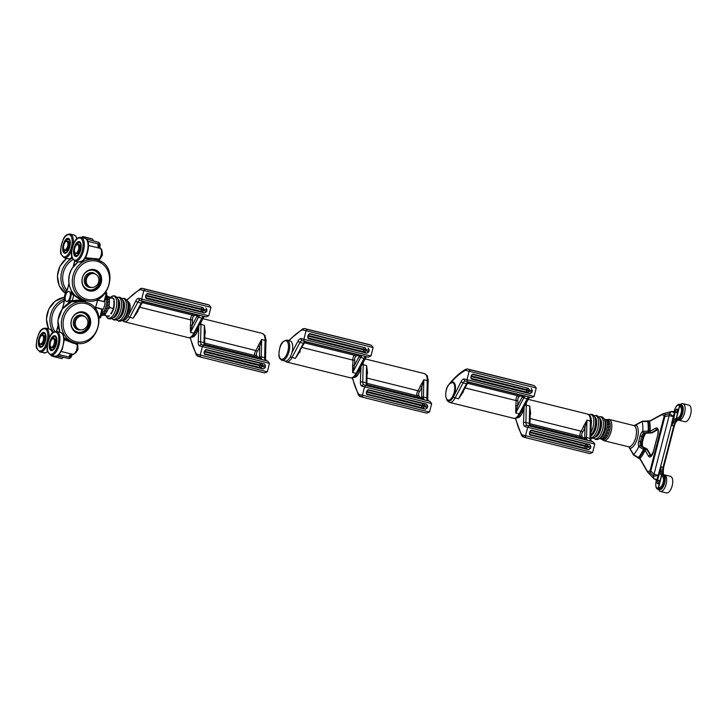 <?xml version="1.0" encoding="UTF-8"?>
<svg xmlns="http://www.w3.org/2000/svg" width="727" height="727" viewBox="0 0 727 727"><rect width="100%" height="100%" fill="white"/><g stroke="black" fill="none" stroke-linecap="round" stroke-linejoin="round"><path stroke-width="1.09" d="M95.71 307.594L102.107 309.384L102.134 311.565M99.117 317.863A1.318 0.591 -76.1 0 0 99.136 317.872A1.318 0.591 -76.1 0 0 100.017 316.763L102.016 308.902L102.489 310.783L100.889 316.963L100.181 316.808A1.318 0.591 103.9 0 1 99.299 317.908L99.299 317.908A1.318 0.591 103.9 0 1 99.29 317.908A1.318 1.318 0 0 0 100.889 316.963L100.753 316.917M71.782 354.122A197.662 176.279 -73.3 0 1 70.137 357.311L69.12 357.057L71.737 353.795M105.006 293.608A15.331 13.668 106.7 0 0 105.933 293.872L106.805 294.072A1.318 1.318 0 0 0 105.915 292.49L105.915 292.49A1.318 1.172 106.7 0 0 105.888 292.481A1.318 0.591 103.9 0 1 106.106 293.917L104.188 301.332L105.288 299.379L105.206 300.26L103.888 301.705L97.691 299.933M99.063 248.125L98.345 244.036L99.363 244.29A197.662 176.279 -73.3 0 1 99.254 248.116M70.592 302.387L70.555 301.105L69.828 300.705L70.31 301.451L71.046 301.087M71.128 301.06L82.642 300.796L86.195 302.323M81.288 299.051A21.019 18.748 -73.3 0 1 72.982 293.908L71.573 293.953L82.142 300.215L69.828 300.705L70.328 302.568M73.064 292.845L72.364 293.535L72.882 294.281L71.573 293.953L72.918 292.563M82.696 300.814C80.415 299.833 76.88 299.851 72.1 300.869L72.127 300.633A8.76 3.962 -76.1 0 0 73.545 295.153L72.882 294.281M73.627 294.926L73.609 294.917C77.298 297.906 79.834 299.433 81.242 299.506L72.709 294.126M87.958 302.95L82.16 300.215L87.022 300.678M85.059 300.196L81.179 299.488M70.873 301.114L72.073 300.86M69.029 291.418A5.18 2.345 103.9 0 1 69.992 297.061A5.18 2.345 103.9 0 1 66.484 301.469A5.18 2.345 103.9 0 1 66.43 301.46A5.18 2.345 103.9 0 1 65.466 295.816A5.18 2.345 103.9 0 1 68.974 291.409A5.18 2.345 103.9 0 1 69.029 291.418M65.721 292.245L66.021 291.7M64.003 299.515L64.003 298.879M88.776 258.076L87.867 257.967M100.017 258.53L98.781 259.457M100.444 248.579A1.318 1.172 106.7 0 0 99.999 248.343A6.134 2.772 103.9 0 1 101.471 253.132A6.134 2.772 103.9 0 1 98.854 259.475L99.363 259.475M95.537 258.612L99.735 259.257C102.598 256.676 103.134 248.589 100.044 248.352L99.126 248.08A1.318 1.172 106.7 0 0 99.081 248.071L88.494 245.49M77.444 344.425L67.084 340.4M66.666 340.218A0.609 0.545 106.7 0 0 66.62 340.209L76.953 344.153L77.535 345.498M71.546 342.617A21.892 19.529 106.7 0 0 72.818 342.79A1.318 1.172 -73.3 0 1 73.018 342.835L77.635 344.78C78.271 350.096 76.617 353.277 72.645 354.331A6.134 2.772 103.9 0 1 72.591 354.313L61.213 351.495L72.645 354.331A6.134 2.772 103.9 0 0 76.171 350.977A6.134 2.772 103.9 0 0 76.953 344.153L76.826 343.98M76.88 344.135L72.818 342.79L72.546 342.117M65.412 339.818L65.73 339.936A0.609 0.545 106.7 0 0 65.703 339.927L66.593 340.2A0.609 0.545 106.7 0 0 66.593 340.2L65.73 339.936A0.609 0.545 106.7 0 1 65.748 339.945M64.149 339.145L65.703 339.927L64.158 339.545M70.719 357.748L70.119 357.42L68.901 358.629L70.719 357.748L72.509 354.294M70.137 357.311L58.869 354.631M71.664 354.031L69.12 357.057M99.972 244.145L99.417 244.299L99.981 244.172M98.345 244.036L99.154 248.089A1.318 1.172 106.7 0 1 99.172 248.098M45.474 340.881A7.661 3.462 -76.1 0 0 43.993 332.439A7.661 3.462 -76.1 0 0 38.831 338.882A7.661 3.462 -76.1 0 0 40.312 347.315A7.661 3.462 -76.1 0 0 45.474 340.881M44.183 332.503A7.661 3.462 -76.1 0 0 39.213 338.973A7.661 3.462 -76.1 0 0 40.503 347.352M41.212 335.883A6.625 2.999 103.9 0 1 44.302 333.584M41.112 346.452A6.625 2.999 103.9 0 1 39.449 342.971M41.503 344.607A4.744 2.145 -76.1 0 0 41.621 344.634A4.744 2.145 -76.1 0 0 44.82 340.645A4.744 2.145 -76.1 0 0 43.902 335.42A4.744 2.145 -76.1 0 0 43.784 335.401M40.676 344.025A4.744 2.145 -76.1 0 0 41.384 344.58A4.744 2.145 -76.1 0 0 44.592 340.59A4.744 2.145 -76.1 0 0 43.675 335.365A4.744 2.145 -76.1 0 0 42.784 335.529M40.485 336.765A6.643 2.999 103.9 0 1 44.129 333.529A6.643 2.999 103.9 0 1 45.41 340.836A6.643 2.999 103.9 0 1 40.93 346.415A6.643 2.999 103.9 0 1 39.222 341.863M64.839 253.25A7.661 3.462 103.9 0 1 63.849 243.854A7.661 3.462 103.9 0 1 68.52 238.392M69.51 247.789A7.661 3.462 103.9 0 1 64.648 253.214A7.661 3.462 103.9 0 1 63.467 243.763A7.661 3.462 103.9 0 1 68.338 238.338A7.661 3.462 103.9 0 1 69.51 247.789M63.794 248.861A6.625 2.999 -76.1 0 0 65.448 252.342M68.638 239.483A6.625 2.999 -76.1 0 0 65.548 241.782M65.839 250.497A4.744 2.145 -76.1 0 0 65.957 250.533A4.744 2.145 -76.1 0 0 68.965 247.171A4.744 2.145 -76.1 0 0 68.238 241.319A4.744 2.145 -76.1 0 0 68.12 241.3M65.012 249.924A4.744 2.145 -76.1 0 0 65.73 250.479A4.744 2.145 -76.1 0 0 68.738 247.116A4.744 2.145 -76.1 0 0 68.011 241.264A4.744 2.145 -76.1 0 0 67.12 241.419M64.821 242.654A6.643 2.999 103.9 0 1 68.465 239.428A6.643 2.999 103.9 0 1 69.492 247.616A6.643 2.999 103.9 0 1 65.266 252.314A6.643 2.999 103.9 0 1 63.558 247.753M75.726 256.522A7.661 3.462 103.9 0 1 74.436 248.143A7.661 3.462 103.9 0 1 79.416 241.673M80.697 250.052A7.661 3.462 103.9 0 1 75.535 256.486A7.661 3.462 103.9 0 1 74.063 248.052A7.661 3.462 103.9 0 1 79.225 241.609A7.661 3.462 103.9 0 1 80.697 250.052M74.681 252.142A6.625 2.999 -76.1 0 0 76.344 255.622M79.534 242.754A6.625 2.999 -76.1 0 0 76.435 245.054M76.735 253.768A4.744 2.145 -76.1 0 0 76.844 253.805A4.744 2.145 -76.1 0 0 80.043 249.815A4.744 2.145 -76.1 0 0 79.134 244.59A4.744 2.145 -76.1 0 0 79.016 244.572M75.899 253.196A4.744 2.145 -76.1 0 0 76.617 253.75A4.744 2.145 -76.1 0 0 79.816 249.761A4.744 2.145 -76.1 0 0 78.907 244.536A4.744 2.145 -76.1 0 0 78.007 244.69M75.717 245.935A6.643 2.999 103.9 0 1 79.361 242.7A6.643 2.999 103.9 0 1 80.633 250.006A6.643 2.999 103.9 0 1 76.162 255.586A6.643 2.999 103.9 0 1 74.454 251.024M88.267 290.636A10.95 9.76 106.7 0 0 99.999 283.966A10.95 9.76 106.7 0 0 96.446 270.608A10.95 9.76 106.7 0 0 94.565 269.681M97.209 270.835A10.95 9.76 -73.3 0 1 100.671 284.393A10.95 9.76 -73.3 0 1 88.649 290.755A10.95 9.76 -73.3 0 1 86.386 289.709A10.95 9.76 -73.3 0 1 82.923 276.151A10.95 9.76 -73.3 0 1 94.946 269.79A10.95 9.76 -73.3 0 1 97.209 270.835M91.675 287.429A7.543 6.725 -73.3 0 1 88.867 287.265A7.543 6.725 -73.3 0 1 85.15 284.175A7.543 6.725 -73.3 0 1 85.786 275.678A7.543 6.725 -73.3 0 1 93.21 272.825A7.543 6.725 -73.3 0 1 95.637 274.233A7.543 6.725 -73.3 0 0 93.21 272.825A7.543 6.725 -73.3 0 0 84.596 278.105A7.543 6.725 -73.3 0 0 88.867 287.265A7.543 6.725 -73.3 0 0 91.675 287.429M98.836 274.579A9.978 8.897 -73.3 0 1 97.991 285.82A9.978 8.897 -73.3 0 1 88.167 289.6A9.978 8.897 -73.3 0 1 83.241 285.511A9.978 8.897 -73.3 0 1 84.087 274.27A9.978 8.897 -73.3 0 1 93.91 270.489A9.978 8.897 -73.3 0 1 98.836 274.579M99.863 277.523A9.978 8.897 -73.3 0 1 88.167 289.6A9.978 8.897 -73.3 0 1 82.514 277.487A9.978 8.897 -73.3 0 1 93.91 270.489A9.978 8.897 -73.3 0 1 99.863 277.523M77.68 244.608L78.816 244.89A4.38 1.981 103.9 0 1 79.934 248.089A4.38 1.981 103.9 0 1 76.708 253.396L75.572 253.114A4.38 1.981 103.9 0 1 74.454 249.924A4.38 1.981 103.9 0 1 77.68 244.608A4.38 1.981 103.9 0 1 78.789 247.798A4.38 1.981 103.9 0 1 75.572 253.114M66.784 241.337L67.92 241.618A4.38 1.981 103.9 0 1 69.038 244.763A4.38 1.981 103.9 0 1 67.402 249.316A4.38 1.981 103.9 0 1 65.812 250.124L64.676 249.834A4.38 1.981 103.9 0 1 63.558 246.698A4.38 1.981 103.9 0 1 65.203 242.146A4.38 1.981 103.9 0 1 66.784 241.337A4.38 1.981 103.9 0 1 67.902 244.481A4.38 1.981 103.9 0 1 66.266 249.034A4.38 1.981 103.9 0 1 64.676 249.834M77.307 333.021A10.95 9.76 106.7 0 0 87.949 328.413A10.95 9.76 106.7 0 0 83.605 312.074M88.703 328.64A10.95 9.76 106.7 0 0 83.987 312.174A10.95 9.76 106.7 0 0 72.954 316.681A10.95 9.76 106.7 0 0 77.68 333.148A10.95 9.76 106.7 0 0 88.703 328.64M73.391 321.57A7.543 6.725 106.7 0 0 77.907 329.658A7.543 6.725 106.7 0 0 80.715 329.813A7.543 6.725 -73.3 0 1 77.907 329.658A7.543 6.725 -73.3 0 1 73.354 324.006A7.543 6.725 -73.3 0 1 82.242 315.209A7.543 6.725 106.7 0 0 73.391 321.57M84.677 316.627A7.543 6.725 106.7 0 0 82.242 315.209A7.543 6.725 -73.3 0 1 84.677 316.627M88.921 323.57A9.978 8.897 106.7 0 0 82.942 312.883A9.978 8.897 106.7 0 0 71.228 321.298A9.978 8.897 106.7 0 0 77.198 331.985A9.978 8.897 106.7 0 0 88.921 323.57M71.182 324.524A9.978 8.897 -73.3 0 1 82.942 312.883A9.978 8.897 -73.3 0 1 88.594 324.996A9.978 8.897 -73.3 0 1 77.198 331.985A9.978 8.897 -73.3 0 1 71.182 324.524M42.448 335.438A4.38 1.981 103.9 0 1 42.493 335.456A4.38 1.981 103.9 0 1 43.302 340.218A4.38 1.981 103.9 0 1 40.339 343.944A4.38 1.981 103.9 0 1 40.294 343.935A4.38 1.981 103.9 0 1 39.485 339.173A4.38 1.981 103.9 0 1 42.448 335.438L43.584 335.72A4.38 1.981 103.9 0 1 43.629 335.738A4.38 1.981 103.9 0 1 44.438 340.5A4.38 1.981 103.9 0 1 41.475 344.225A4.38 1.981 103.9 0 1 41.439 344.216M79.579 329.604L78.816 329.376A7.006 6.252 -73.3 0 1 74.554 322.388A7.006 6.252 -73.3 0 1 80.088 315.827A7.006 6.252 -73.3 0 1 82.851 315.954L83.605 316.181A7.006 6.252 -73.3 0 1 87.876 323.17A7.006 6.252 -73.3 0 1 82.342 329.722A7.006 6.252 -73.3 0 1 79.579 329.604A7.006 6.252 -73.3 0 1 75.308 322.615A7.006 6.252 -73.3 0 1 80.842 316.054A7.006 6.252 -73.3 0 1 83.605 316.181M90.539 287.21L89.775 286.983A7.006 6.252 -73.3 0 1 85.641 282.258A7.006 6.252 -73.3 0 1 87.558 275.433A7.006 6.252 -73.3 0 1 93.81 273.561L94.574 273.788A7.006 6.252 -73.3 0 1 98.708 278.514A7.006 6.252 -73.3 0 1 96.791 285.347A7.006 6.252 -73.3 0 1 90.539 287.21A7.006 6.252 -73.3 0 1 86.404 282.485A7.006 6.252 -73.3 0 1 88.312 275.66A7.006 6.252 -73.3 0 1 94.574 273.788M105.024 314.137L105.315 315.591L103.697 315.082M108.632 297.398L110.295 297.925L109.232 299.206M109.041 305.785L110.041 307.694L108.205 308.766M110.295 297.252L108.141 296.625M113.785 298.733L114.184 299.878L112.821 298.27L110.295 297.925M107.85 315.945L109.504 315.945L108.805 316.418M113.367 309.902L113.067 308.448L114.121 307.185L113.357 309.902M113.067 308.448L110.041 307.694M108.35 316.345L105.315 315.591M85.504 238.501A2.89 1.309 -76.1 0 0 84.795 237.111L83.096 236.602A2.89 1.309 -76.1 0 0 83.069 236.593A2.89 1.309 -76.1 0 0 81.751 237.502M99.981 248.334L100.099 244.145L98.99 242.491A1.318 1.172 106.7 0 0 98.936 242.482L86.059 238.838M90.621 238.474A2.89 1.309 103.9 0 1 90.648 238.474A2.89 1.309 103.9 0 1 90.675 238.483L92.374 238.992A2.89 1.309 103.9 0 1 93.092 240.582M51.599 355.43A2.89 1.309 -76.1 0 0 52.18 356.139L53.88 356.648A2.89 1.309 -76.1 0 0 53.907 356.657A2.89 1.309 -76.1 0 0 54.861 356.23M62.949 357.148L56.688 356.048M62.84 357.575A2.89 1.309 103.9 0 1 61.486 358.538A2.89 1.309 103.9 0 1 61.459 358.529L53.934 356.666M51.39 350.623A7.661 3.462 103.9 0 1 50.981 339.718A7.661 3.462 103.9 0 1 55.07 335.774M55.479 346.688A7.661 3.462 103.9 0 1 51.199 350.596A7.661 3.462 103.9 0 1 50.608 339.627A7.661 3.462 103.9 0 1 54.888 335.72A7.661 3.462 103.9 0 1 55.479 346.688M50.345 346.243A6.625 2.999 -76.1 0 0 51.999 349.723M55.188 336.855A6.625 2.999 -76.1 0 0 52.099 339.164M52.399 347.879A4.744 2.145 -76.1 0 0 52.508 347.915A4.744 2.145 -76.1 0 0 55.161 345.489A4.744 2.145 -76.1 0 0 54.789 338.7A4.744 2.145 -76.1 0 0 54.679 338.673M51.562 347.297A4.744 2.145 -76.1 0 0 52.28 347.851A4.744 2.145 -76.1 0 0 54.934 345.434A4.744 2.145 -76.1 0 0 54.561 338.637A4.744 2.145 -76.1 0 0 53.671 338.8M51.381 340.036A6.643 2.999 103.9 0 1 55.025 336.801A6.643 2.999 103.9 0 1 55.534 346.306A6.643 2.999 103.9 0 1 51.826 349.696A6.643 2.999 103.9 0 1 50.118 345.134M53.344 338.718A4.38 1.981 103.9 0 1 53.38 338.727A4.38 1.981 103.9 0 1 54.198 343.489A4.38 1.981 103.9 0 1 51.235 347.215A4.38 1.981 103.9 0 1 51.19 347.206A4.38 1.981 103.9 0 1 50.372 342.444A4.38 1.981 103.9 0 1 53.344 338.718L54.48 339A4.38 1.981 103.9 0 1 54.516 339.009A4.38 1.981 103.9 0 1 55.334 343.771A4.38 1.981 103.9 0 1 52.371 347.497A4.38 1.981 103.9 0 1 52.326 347.488M210.939 307.339L208.749 315.818L206.032 316.908L141.956 301.023L141.638 299.179L143.837 290.7L145.027 289.155L142.383 288.355A1.754 1.563 106.7 0 0 140.429 289.673L210.939 307.339L209.176 305.058L145.027 289.155M145.591 297.643L201.588 311.529A1.754 1.481 115.6 0 0 203.533 310.211L203.696 309.566A1.754 1.481 96.9 0 0 202.624 307.503L146.863 293.681M147.454 293.49L145.991 294.835L145.545 296.543L146.627 298.606L145.936 298.206M147.935 293.517L202.624 307.503A1.754 0.791 103.9 0 0 201.497 308.984L201.324 309.629L145.727 295.844M145.9 295.198L203.696 309.566L207.031 309.975L205.959 307.912M207.031 309.975L206.595 311.683L201.324 309.629A1.754 0.791 103.9 0 0 201.588 311.529L204.641 313.001L206.595 311.683M128.997 313.582L129.033 313.637A9.633 4.353 -76.1 0 0 127.389 301.332M122.645 320.08A9.778 4.417 -76.1 0 0 128.061 316.272L135.822 300.851A1.754 0.754 -152 0 0 137.803 302.223A4.38 1.981 103.9 0 1 140.02 300.442M204.641 313.001L146.627 298.606M196.935 314.655A1.318 1.172 -73.3 0 1 197.19 315.863L199.78 315.354M193.609 313.828A3.508 1.581 -76.1 0 0 193.346 314.019A79.843 36.086 -76.1 0 0 192.219 315.027A3.508 1.581 -76.1 0 0 190.665 319.88A10.95 4.953 103.9 0 1 190.429 325.051L192.192 325.26A12.259 5.543 -76.1 0 0 192.446 319.471A2.19 0.991 103.9 0 1 193.418 316.445A78.534 35.496 103.9 0 1 194.527 315.454A2.19 0.991 103.9 0 1 195.154 315.245L197.19 315.863A5.689 2.572 -76.1 0 0 196.981 316.236A1.318 0.563 28 0 0 198.471 317.263A4.38 1.981 103.9 0 1 200.27 315.482M190.429 325.051L190.474 332.33L192.192 325.26L196.981 316.236M136.403 313.537L133.214 318.135L137.294 311.847M136.385 313.555L142.029 302.941A1.318 0.563 -152 0 1 141.22 303.068L133.214 318.135L129.806 317.29A1.754 0.754 -152 0 1 128.061 316.272L127.997 316.072M143.483 301.296L142.21 302.232L143.483 301.296M208.749 315.818L138.993 298.379A6.134 2.772 -76.1 0 0 135.822 300.851M191.492 337.046A9.633 4.353 -76.1 0 0 198.526 327.314L198.526 327.368M203.569 345.171L267.709 361.074L269.481 363.355L267.291 371.833L264.573 372.924L200.434 357.021L200.179 355.194L202.37 346.715L203.569 345.171L201.679 344.598A4.38 1.981 103.9 0 1 200.588 341.826A1.754 0.691 -178.7 0 0 198.198 342.035L198.844 325.687M204.133 353.658L260.121 367.544A1.754 1.481 115.6 0 0 262.074 366.226L262.238 365.581A1.754 1.481 96.9 0 0 261.166 363.518L205.405 349.696M205.995 349.505L264.501 363.927L265.573 365.99L260.039 364.999L259.866 365.645A1.754 0.791 103.9 0 0 260.121 367.544L263.183 369.016L265.137 367.698L262.074 366.226L204.269 351.859M263.183 369.016L204.478 354.222M206.477 349.542L204.532 350.85L204.087 352.559L205.159 354.622M265.573 365.99L265.137 367.698M204.76 344.516L204.66 343.135A1.318 0.518 -178.7 0 0 203.996 342.671A4.38 1.981 -76.1 0 0 205.096 345.443L205.287 345.389M204.478 343.835L205.096 345.443L201.679 344.598A1.754 1.563 106.7 0 0 199.725 345.916L269.481 363.355M204.86 334.156A10.95 4.953 -76.1 0 0 205.35 332.875L204.887 332.793M205.35 332.875L204.387 325.314L204.932 331.049M204.778 337.855L255.768 350.496A1.318 0.772 -144.5 0 1 257.131 351.732A12.259 5.543 -76.1 0 0 259.693 346.625L259.457 357.021A1.318 0.518 1.3 0 1 261.257 356.866L261.638 339.509L258.058 345.943L259.693 346.625L261.638 339.509L265.055 340.354A1.754 0.691 1.3 0 1 265.928 340.981A1.754 0.691 1.3 0 1 265.9 341.099M258.058 345.943A10.95 4.953 103.9 0 1 255.768 350.496A3.508 1.581 -76.1 0 0 254.777 355.512A79.843 36.086 -76.1 0 0 255.259 357.002A3.508 1.581 -76.1 0 0 255.959 357.838L257.994 358.456A1.318 1.172 106.7 0 0 259.457 357.466L257.422 356.848A2.19 0.991 103.9 0 1 256.985 356.33A78.534 35.496 103.9 0 1 256.513 354.858A2.19 0.991 103.9 0 1 257.131 351.732M257.994 358.456L262.347 359.647L259.457 357.466A5.689 2.572 -76.1 0 1 259.457 357.021M200.37 357.002L197.862 356.239A1.754 1.563 -73.3 0 1 196.781 354.167L267.291 371.833M265.818 338.709A9.033 4.08 103.9 0 1 265.873 343.58L265.8 338.609M105.924 311.065L105.37 310.965L104.488 313.264L101.38 315.109L104.47 313.237L105.351 310.929L105.924 311.074L106.551 308.193L107.123 308.339L107.378 305.158L107.95 305.295L107.75 302.114L108.323 302.25L107.623 299.36L108.196 299.506L107.023 297.179L107.596 297.325L106.315 295.98L107.641 297.352L107.06 297.225L108.241 299.542L107.651 299.424M107.378 305.158L107.95 305.295M105.515 296.18A10.069 4.553 103.9 0 1 105.988 306.158A10.069 4.553 103.9 0 1 100.799 314.437M104.87 301.105A6.652 3.008 103.9 0 1 102.598 309.866M107.669 299.397L108.35 302.296L107.76 302.168L107.978 305.34L107.378 305.195M107.087 308.321L106.578 308.23L105.942 311.111M107.405 305.195L107.151 308.375M101.353 315.154L102.007 315.318A10.069 4.553 -76.1 0 0 108.577 307.648A10.069 4.553 -76.1 0 0 107.714 296.198A10.069 4.553 -76.1 0 0 106.851 295.762L106.396 295.653M516.806 417.716A9.633 4.353 -76.1 0 0 523.84 407.983L523.84 408.038M528.883 425.84L593.023 441.743L594.795 444.024L592.605 452.503L589.888 453.593L525.748 437.69L525.494 435.864L527.684 427.385L528.883 425.84L526.993 425.268A4.38 1.981 103.9 0 1 525.903 422.496A1.754 0.691 -178.7 0 0 523.513 422.705L524.158 406.357M529.447 434.328L585.435 448.214A1.754 1.481 115.6 0 0 587.389 446.896L587.552 446.251A1.754 1.481 96.9 0 0 586.48 444.188L530.71 430.366M531.31 430.175L589.815 444.597L590.887 446.66L585.344 445.669L585.18 446.314A1.754 0.791 103.9 0 0 585.435 448.214L588.497 449.677L590.442 448.368L587.389 446.896L529.583 432.529M588.497 449.677L529.792 434.891M531.791 430.202L529.847 431.52L529.401 433.228L530.474 435.291M590.887 446.66L590.442 448.368M530.556 426.04L529.974 423.805A1.318 0.518 -178.7 0 0 529.311 423.341A4.38 1.981 -76.1 0 0 530.41 426.113L530.601 426.058M529.792 424.504L530.41 426.113L526.993 425.268A1.754 1.563 106.7 0 0 525.039 426.585L594.795 444.024M530.174 414.826A10.95 4.953 -76.1 0 0 530.665 413.545L530.201 413.463M530.665 413.545L529.701 405.984L530.237 411.718M530.092 418.525L581.082 431.166A1.318 0.772 -144.5 0 1 582.445 432.392A12.259 5.543 -76.1 0 0 585.008 427.294L584.772 437.69A1.318 0.518 1.3 0 1 586.562 437.536L586.953 420.179L583.372 426.613L585.008 427.294L586.953 420.179L590.369 421.024A1.754 0.691 1.3 0 1 591.242 421.651A1.754 0.691 1.3 0 1 591.215 421.769M583.372 426.613A10.95 4.953 103.9 0 1 581.082 431.166A3.508 1.581 -76.1 0 0 580.091 436.182A79.843 36.086 -76.1 0 0 580.564 437.672A3.508 1.581 -76.1 0 0 581.264 438.508L583.308 439.126A1.318 1.172 106.7 0 0 584.772 438.136L582.736 437.518A2.19 0.991 103.9 0 1 582.3 437A78.534 35.496 103.9 0 1 581.827 435.528A2.19 0.991 103.9 0 1 582.445 432.392M583.308 439.126L587.661 440.317L584.772 438.136A5.689 2.572 -76.1 0 1 584.772 437.69M525.685 437.663L523.167 436.909A1.754 1.563 -73.3 0 1 522.095 434.837L592.605 452.503M536.253 388.009L534.063 396.488L531.346 397.578L467.27 381.693L466.952 379.848L469.142 371.37L470.342 369.825L467.697 369.025A1.754 1.563 106.7 0 0 465.743 370.343L536.253 388.009L534.418 385.71L470.342 369.825M470.905 378.313L526.893 392.198A1.754 1.481 115.6 0 0 528.847 390.881L529.011 390.235A1.754 1.481 96.9 0 0 527.938 388.173L472.177 374.35M472.768 374.16L471.305 375.505L470.86 377.213L471.932 379.276L471.25 378.876M473.25 374.187L527.938 388.173A1.754 0.791 103.9 0 0 526.811 389.654L526.639 390.299L471.041 376.513M471.214 375.868L529.011 390.235L532.346 390.644L531.273 388.582M532.346 390.644L531.91 392.353L526.639 390.299A1.754 0.791 103.9 0 0 526.893 392.198L529.956 393.661L531.91 392.353M454.375 394.234L454.348 394.307A9.633 4.353 -76.1 0 0 455.111 384.692A9.633 4.353 -76.1 0 0 450.967 382.493L450.985 382.638M446.196 397.987A9.778 4.417 -76.1 0 0 453.375 396.942L461.127 381.521A1.754 0.754 -152 0 0 463.117 382.884A4.38 1.981 103.9 0 1 465.335 381.112M531.691 384.892A4.38 1.981 103.9 0 1 531.737 384.901L467.697 369.025A4.38 1.981 -76.1 0 0 467.661 369.016L465.907 369.261A1.754 1.445 61.5 0 0 465.235 370.425A85.831 38.795 103.9 0 0 450.967 382.493L449.504 383.82M529.956 393.661L471.932 379.276M522.25 395.324A1.318 1.172 -73.3 0 1 522.504 396.533L525.094 396.024M518.924 394.497A3.508 1.581 -76.1 0 0 518.66 394.688A79.843 36.086 -76.1 0 0 517.533 395.697A3.508 1.581 -76.1 0 0 515.979 400.55A10.95 4.953 103.9 0 1 515.743 405.711L517.506 405.93A12.259 5.543 -76.1 0 0 517.76 400.141A2.19 0.991 103.9 0 1 518.733 397.115A78.534 35.496 103.9 0 1 519.841 396.124A2.19 0.991 103.9 0 1 520.468 395.915L522.504 396.533A5.689 2.572 -76.1 0 0 522.295 396.906A1.318 0.563 28 0 0 523.776 397.933A4.38 1.981 103.9 0 1 525.576 396.151M515.743 405.711L515.779 413L517.506 405.93L522.295 396.906M461.718 394.207L458.528 398.805L462.608 392.516M461.7 394.225L467.334 383.611A1.318 0.563 -152 0 1 466.525 383.738L458.528 398.805L455.12 397.96A1.754 0.754 -152 0 1 453.375 396.942L453.503 396.688M468.797 381.966L467.525 382.902L468.797 381.966M534.063 396.488L464.308 379.049A6.134 2.772 -76.1 0 0 461.127 381.521M644.286 447.705L644.458 447.65C648.266 449.459 646.63 449.022 647.784 450.022A1.318 1.063 150 0 0 647.775 450.022L651.147 455.856A1.318 1.063 150 0 0 650.574 455.475L646.794 449.486L640.496 445.842A4.38 1.981 103.9 0 1 640.423 441.725L641.814 436.354L643.104 436.673A4.38 1.981 -76.1 0 1 644.985 433.301L645.749 433.21A1.318 0.827 -103.8 0 1 645.367 433.174L646.076 432.429M645.794 433.201A1.318 0.827 -103.8 0 1 645.749 433.21L648.357 433.119L643.958 432.819A1.318 1.027 -113.6 0 1 642.95 431.275L642.759 431.375A5.689 2.572 -76.1 0 0 640.105 435.9L638.715 441.271A5.689 2.572 -76.1 0 0 638.815 446.623L645.122 450.304L648.529 456.192A5.689 2.572 -76.1 0 0 653.291 452.203L657.953 434.201A5.689 2.572 -76.1 0 0 655.79 428.121L650.047 431.265A1.318 1.081 61.3 0 0 651.11 432.783L656.854 429.63A1.318 1.081 -118.7 0 1 655.79 428.121M657.726 429.566A4.38 1.981 -76.1 0 0 657.235 429.73A1.318 1.081 -118.7 0 0 657.808 429.702L652.192 432.792A1.318 1.081 -118.7 0 1 652.192 432.792A1.318 1.081 -118.7 0 1 651.492 432.874L648.357 433.119M647.775 450.022A1.318 1.063 150 0 0 647.175 449.586L650.574 455.475A4.38 1.981 -76.1 0 0 650.992 455.947M642.386 446.478A1.318 0.8 134.4 0 0 642.359 446.442A1.318 0.8 134.4 0 0 641.968 446.287L647.175 449.586M645.749 433.183L643.804 436.827L643.104 436.673L641.714 442.043A4.38 1.981 -76.1 0 0 641.705 445.978L642.25 447.214L641.705 445.978L640.56 445.942A1.318 1 144.8 0 0 638.933 446.805M640.105 435.9L641.814 436.354A4.38 1.981 103.9 0 1 643.849 432.874L647.403 432.729A1.318 0.591 -76.1 0 0 648.13 431.184L642.95 431.275M646.794 449.486A1.318 1.063 150 0 0 645.122 450.304A26.272 11.877 -76.1 0 1 639.996 458.528L633.526 454.584L629.936 448.368A12.259 5.543 -76.1 0 0 637.452 437.99A12.259 5.543 -76.1 0 0 636.007 424.931L633.88 425.549L634.453 425.877A1.318 1.154 125.9 0 0 636.007 424.931L642.05 421.605L649.602 421.36L663.942 413.608L671.448 411.609L674.383 412.554L673.356 416.544L674.183 416.744L674.992 412.563L673.865 411.882A0.654 0.582 106.7 0 0 674.592 411.391L674.574 410.237A6.043 2.735 103.9 0 1 679.5 405.775L679.69 405.83A0.963 0.618 -50.1 0 1 680.699 405.148A0.963 0.8 144 0 0 679.5 405.775L676.21 418.498A0.963 0.818 67.8 0 0 676.955 419.624C679.336 419.025 680.981 417.198 681.899 414.154L682.335 412.463C683.016 409.346 682.462 406.911 680.699 405.148A7.006 3.172 -76.1 0 0 679.718 404.43L681.008 404.757A7.006 3.172 103.9 0 1 682.353 412.463L682.807 412.554M640.496 445.842A1.318 1.036 153.1 0 0 638.815 446.623A21.456 9.696 103.9 0 1 633.526 454.584A0.654 0.527 -30 0 0 633.526 455.047A0.654 0.527 -30 0 1 633.526 455.047L638.088 457.837A25.4 11.478 -76.1 0 0 643.404 449.44A1.318 0.591 103.9 0 0 643.531 447.723M643.849 432.874A1.318 1.063 -122 0 1 642.759 431.375A21.456 9.696 103.9 0 0 642.05 421.605A0.654 0.545 61.3 0 1 642.304 421.178L634.526 425.44M647.548 420.897L650.211 420.888A0.654 0.545 61.3 0 0 649.602 421.36A26.272 11.877 -76.1 0 1 650.047 431.265L648.13 431.184A25.4 11.478 -76.1 0 0 647.603 421.033L642.304 421.178A0.654 0.545 61.3 0 1 642.659 421.133L648.33 421.215A25.4 11.478 103.9 0 1 648.847 431.365A1.318 0.591 -76.1 0 1 648.13 432.91L651.11 432.783M672.993 423.123L672.33 422.587L671.63 425.449L674.138 421.751A7.006 3.172 103.9 0 1 676.546 419.752A7.006 3.172 -76.1 0 0 676.955 419.624A0.963 0.627 -99.2 0 1 676.401 418.552L676.21 418.498A6.043 2.735 103.9 0 1 675.856 418.607A0.963 0.845 79.9 0 0 676.546 419.752L677.837 420.07A7.006 3.172 -76.1 0 0 673.747 425.977L663.06 467.325A7.006 3.172 -76.1 0 0 663.715 474.658A7.006 3.172 103.9 0 1 664.378 481.983L663.942 483.682A7.006 3.172 103.9 0 1 659.216 489.571C661.17 490.08 662.933 488.162 664.505 483.809L663.942 483.682L664.36 481.983C665.032 478.866 664.487 476.43 662.724 474.667A0.963 0.8 144 0 0 661.515 475.294L661.715 475.349A0.963 0.618 -50.1 0 1 662.724 474.667A7.006 3.172 -76.1 0 0 662.424 474.331A7.006 3.172 103.9 0 1 661.325 471.278A0.963 0.5 175.9 0 0 660.016 471.532A7.97 3.599 -76.1 0 0 661.27 475.013A0.963 0.836 -47.4 0 1 662.424 474.331L663.715 474.658A1.054 0.909 132.6 0 1 664.069 474.84C665.269 475.64 665.559 478.057 664.941 482.11L663.297 481.701L662.86 483.4L663.915 483.673C663.006 486.717 661.352 488.544 658.98 489.144A0.963 0.627 -99.2 0 1 658.426 488.071L658.226 488.017A0.963 0.818 67.8 0 0 658.98 489.144A7.006 3.172 -76.1 0 1 657.926 489.253L659.216 489.571M674.574 410.237L673.665 411.809A0.654 0.582 106.7 0 0 674.302 411.3M675.856 418.607A7.97 3.599 -76.1 0 0 673.111 420.878A0.963 0.536 33.6 0 0 674.138 421.751M662.433 414.036A0.654 0.545 61.3 0 0 662.406 414.045A0.654 0.545 61.3 0 0 662.406 414.054A0.654 0.545 61.3 0 0 662.152 414.481L664.869 416.662L669.185 415.562A3.944 2.517 -104.2 0 1 669.467 413.736A3.944 0.763 -140.5 0 1 673.356 416.544A3.935 1.781 103.9 0 1 673.329 416.653L674.147 416.871L673.111 420.878L672.33 422.587L671.83 422.46L671.612 424.068L672.221 424.232M663.515 467.416L660.934 466.798L660.161 469.642L660.997 469.497L660.934 466.798L660.252 468.006L658.153 475.322A3.935 1.781 103.9 0 1 658.126 475.431L657.099 479.393L654.527 479.184A0.609 0.482 -77 0 0 654.609 479.238M661.27 475.013A6.043 2.735 103.9 0 1 661.515 475.294L658.226 488.017A6.043 2.735 103.9 0 1 656.163 481.456L656.117 479.729A0.654 0.582 106.7 0 0 656.008 479.62M659.653 469.515L660.161 469.642L660.016 471.532L658.98 475.54L654.018 474.24A3.944 2.463 134.8 0 0 653.382 475.94A3.944 0.9 -10.7 0 0 658.126 475.431L658.944 475.667A4.589 2.072 -76.1 0 0 658.98 475.54M661.325 471.278L660.997 469.497M654.118 478.766L650.938 475.594M656.663 480.465L656.726 480.483A0.654 0.582 106.7 0 0 656.345 479.711L654.391 478.82M648.82 473.486L653.927 478.684L653.382 475.94L650.174 472.75A3.944 2.463 -45.2 0 1 650.81 471.051L647.43 471.414L639.996 458.528A0.654 0.527 -30 0 0 639.996 459.001L647.43 471.887A0.654 0.527 -30 0 1 647.43 471.414L648.548 473.123L650.174 472.75A3.944 3.426 77.1 0 1 650.02 470.823L664.078 416.435A3.944 3.39 135.3 0 1 665.15 414.835L664.169 413.381L662.406 414.054M656.726 480.483L657.626 479.693L654.682 479.266M629.037 446.805L629.936 448.368A1.318 1.163 -92.9 0 0 629.037 446.805A10.95 4.953 103.9 0 0 635.743 437.545A10.95 4.953 103.9 0 0 634.453 425.877M637.997 457.91L640.296 459.219A0.654 0.527 -30 0 1 639.996 459.001L638.806 458.019A25.4 11.478 103.9 0 0 644.122 449.622A1.318 0.591 103.9 0 0 644.249 447.896M647.439 471.905A0.654 0.527 -30 0 1 647.43 471.887L650.665 475.231M660.861 468.143L660.252 468.006L671.612 424.068L671.63 425.449L674.311 426.104L663.624 467.452C663.088 472.841 663.233 475.304 664.069 474.84M658.444 480.356L659.198 480.538A1.754 0.791 103.9 0 1 659.216 480.547A1.754 0.791 103.9 0 1 659.543 482.455A1.754 0.791 103.9 0 1 658.362 483.946A1.754 0.791 103.9 0 1 658.344 483.937L657.599 483.755A1.754 0.791 -76.1 0 0 658.789 482.265A1.754 0.791 -76.1 0 0 658.462 480.356A1.754 0.791 -76.1 0 0 658.444 480.356A1.754 0.791 -76.1 0 0 657.253 481.847A1.754 0.791 -76.1 0 0 657.581 483.746A1.754 0.791 -76.1 0 0 657.599 483.755M672.057 411.4L667.213 412.672M664.36 413.399L671.857 411.409M662.406 414.045L649.856 420.924A0.654 0.545 61.3 0 0 649.856 420.933L648.048 421.015M676.864 409.137A1.754 0.791 -76.1 0 0 675.674 410.628A1.754 0.791 -76.1 0 0 676.001 412.536A1.754 0.791 -76.1 0 0 676.019 412.536A1.754 0.791 -76.1 0 0 677.201 411.046A1.754 0.791 -76.1 0 0 676.873 409.147A1.754 0.791 -76.1 0 0 676.864 409.137L677.619 409.328A1.754 0.791 103.9 0 1 677.637 409.328A1.754 0.791 103.9 0 1 677.964 411.237A1.754 0.791 103.9 0 1 676.773 412.727A1.754 0.791 103.9 0 1 676.755 412.727M671.83 422.46L673.329 416.653L669.185 415.562L654.018 474.24L650.81 471.051L664.869 416.662A3.944 2.517 -104.2 0 1 665.15 414.835L669.467 413.736L671.076 411.782M678.346 420.042A8.542 3.862 -76.1 0 0 678.782 420.215A8.542 3.862 -76.1 0 0 684.58 412.863A8.542 3.862 -76.1 0 0 682.889 403.639A8.542 3.862 -76.1 0 0 680.381 404.603M682.889 403.639L688.96 405.148A8.542 3.862 103.9 0 1 690.65 414.363A8.542 3.862 103.9 0 1 684.852 421.724L678.782 420.215M658.589 489.416A8.542 3.862 -76.1 0 0 660.361 491.434A8.542 3.862 -76.1 0 0 666.168 484.073A8.542 3.862 -76.1 0 0 664.478 474.858A8.542 3.862 -76.1 0 0 664.033 474.804M664.478 474.858L670.539 476.358A8.542 3.862 103.9 0 1 672.23 485.581A8.542 3.862 103.9 0 1 666.432 492.933L660.361 491.434M448.35 400.295A9.197 4.153 -76.1 0 0 448.459 400.323A9.197 4.153 -76.1 0 0 449.54 400.286A9.197 4.153 -76.1 0 0 454.957 391.262A9.197 4.153 -76.1 0 0 452.885 382.475A9.197 4.153 -76.1 0 0 452.776 382.447M449.122 400.023A9.033 4.08 -76.1 0 0 454.62 390.045A9.033 4.08 -76.1 0 0 451.349 382.556A9.033 4.08 -76.1 0 0 445.851 392.544A9.033 4.08 -76.1 0 0 449.122 400.023M604.237 419.188A10.069 4.553 103.9 0 1 604.837 419.252A10.069 4.553 103.9 0 1 607.381 423.841A10.069 4.553 103.9 0 1 605.327 434.283A10.069 4.553 103.9 0 1 599.984 438.799L603.337 438.99L604.346 437.654L604.919 437.79L605.836 435.637L606.409 435.782L607.109 433.001L607.681 433.147L608.017 430.002L608.599 430.148L608.499 426.94L609.017 427.103M609.072 427.076L608.481 424.114L609.053 424.241L607.981 421.778L609.09 424.277L608.517 424.141L609.099 427.122L608.526 426.976L608.617 430.184L608.017 430.039L608.599 430.148M606.036 419.543L607.663 420.351L608.59 421.951L607.608 420.324L605.755 419.488M599.984 438.799A10.069 4.553 103.9 0 1 599.43 438.581M603.365 438.972L602.783 438.854M608.045 430.048L607.699 433.183L607.127 433.038L606.427 435.809L605.855 435.673L604.937 437.818L603.355 439.008M602.783 438.863L601.184 439.099L602.792 439.499A10.069 4.553 -76.1 0 0 609.635 430.82A10.069 4.553 -76.1 0 0 607.636 419.942L606.036 419.552M373.133 347.561L370.943 356.039L368.225 357.13L304.15 341.236L303.831 339.4L306.022 330.921L307.221 329.367L304.577 328.577A1.754 1.563 106.7 0 0 302.623 329.894L373.133 347.561L371.297 345.261L307.221 329.367M307.785 337.864L363.773 351.75A1.754 1.481 115.6 0 0 365.726 350.432L365.89 349.787A1.754 1.481 96.9 0 0 364.818 347.724L309.048 333.893M309.647 333.711L308.184 335.056L307.739 336.765L308.811 338.827L308.13 338.428M310.129 333.738L364.818 347.724A1.754 0.791 103.9 0 0 363.682 349.205L363.518 349.851L307.921 336.065M308.084 335.42L365.89 349.787L369.225 350.196L368.153 348.133M369.225 350.196L368.78 351.904L363.518 349.851A1.754 0.791 103.9 0 0 363.773 351.75L366.835 353.213L368.78 351.904M366.835 353.213L308.811 338.827M359.129 354.876A1.318 1.172 -73.3 0 1 359.383 356.085L361.973 355.576M355.794 354.049A3.508 1.581 -76.1 0 0 355.53 354.24A79.843 36.086 -76.1 0 0 354.403 355.249A3.508 1.581 -76.1 0 0 352.849 360.092A10.95 4.953 103.9 0 1 352.622 365.263L354.376 365.481A12.259 5.543 -76.1 0 0 354.64 359.692A2.19 0.991 103.9 0 1 355.612 356.666A78.534 35.496 103.9 0 1 356.721 355.676A2.19 0.991 103.9 0 1 357.348 355.467L359.383 356.085A5.689 2.572 -76.1 0 0 359.165 356.457A1.318 0.563 28 0 0 360.656 357.484A4.38 1.981 103.9 0 1 362.455 355.703M352.622 365.263L352.659 372.551L354.376 365.481L359.165 356.457M304.195 342.826A1.318 0.563 -152 0 1 304.213 343.162L295.407 358.356L299.488 352.068M305.676 341.517L304.404 342.444L305.676 341.517M370.943 356.039L301.187 338.6A6.134 2.772 -76.1 0 0 298.006 341.072L292.045 352.313M353.685 377.268A9.633 4.353 -76.1 0 0 360.719 367.535L360.719 367.589M365.763 385.383L429.902 401.295L431.674 403.576L429.484 412.055L426.767 413.145L362.628 397.242L362.373 395.415L364.563 386.937L365.763 385.383L363.873 384.819A4.38 1.981 103.9 0 1 362.782 382.038A1.754 0.691 -178.7 0 0 360.383 382.248L361.037 365.908M366.326 393.88L422.314 407.765A1.754 1.481 115.6 0 0 424.259 406.448L424.432 405.802A1.754 1.481 96.9 0 0 423.359 403.739L367.589 389.908M368.189 389.727L426.694 404.148L427.767 406.211L422.223 405.221L422.06 405.866A1.754 0.791 103.9 0 0 422.314 407.765L425.377 409.228L427.322 407.92L424.259 406.448L366.463 392.08M425.377 409.228L366.672 394.443M368.671 389.754L366.726 391.071L366.281 392.78L367.353 394.843M427.767 406.211L427.322 407.92M366.962 378.067L417.961 390.717A3.508 1.581 -76.1 0 0 416.962 395.733A79.843 36.086 -76.1 0 0 417.443 397.224L366.953 384.756L366.844 383.356A1.318 0.518 -178.7 0 0 366.19 382.893A4.38 1.981 -76.1 0 0 367.28 385.664L367.48 385.601M366.672 384.047L367.28 385.664L363.873 384.819A1.754 1.563 106.7 0 0 361.919 386.137L431.674 403.576M367.053 374.378A10.95 4.953 -76.1 0 0 367.544 373.096L367.08 373.015M367.544 373.096L366.581 365.536L367.117 371.27M420.242 386.164A10.95 4.953 103.9 0 1 417.961 390.717A1.318 0.772 -144.5 0 1 419.325 391.944A12.259 5.543 -76.1 0 0 421.878 386.846L421.651 397.242A1.318 0.518 1.3 0 1 423.441 397.087L423.832 379.73L420.242 386.164L421.878 386.846L423.832 379.73L427.249 380.575A1.754 0.691 1.3 0 1 428.121 381.202A1.754 0.691 1.3 0 1 428.094 381.321M419.17 396.551A1.318 0.954 161.4 0 1 417.443 397.224A3.508 1.581 -76.1 0 0 418.143 398.06L420.179 398.678A1.318 1.172 106.7 0 0 421.651 397.687L419.615 397.069A2.19 0.991 103.9 0 1 419.17 396.551A78.534 35.496 103.9 0 1 418.707 395.079A2.19 0.991 103.9 0 1 419.325 391.944M420.179 398.678L424.541 399.859L421.651 397.687A5.689 2.572 -76.1 0 1 421.651 397.242M362.564 397.215L360.047 396.46A1.754 1.563 -73.3 0 1 358.974 394.388L429.484 412.055M281.34 359.974A10.378 4.689 -76.1 0 0 282.021 360.274L285.057 361.019A10.378 4.689 -76.1 0 0 291.89 352.859A10.378 4.689 -76.1 0 0 290.727 341.172A10.378 4.689 -76.1 0 0 290.046 340.872L287.02 340.127C283.239 340.645 280.876 343.089 279.922 347.47C277.369 359.338 280.331 358.738 282.021 360.274A10.378 4.689 -76.1 0 0 288.864 352.113A10.378 4.689 -76.1 0 0 287.692 340.427A10.378 4.689 -76.1 0 0 287.02 340.127M428.012 378.931A9.033 4.08 103.9 0 1 428.058 383.792L427.994 378.831M96.091 307.439L101.825 309.03M70.137 341.381A21.019 18.748 -73.3 0 1 64.094 338.455M74.136 343.171A2.19 1.954 106.7 0 0 73.781 342.49M76.935 343.199A197.662 176.279 -73.3 0 1 76.626 343.916M100.017 316.763A15.331 13.668 106.7 0 0 98.836 316.536M103.779 301.478L97.936 300.224M95.582 258.621L98.527 259.503A197.662 176.279 -73.3 0 1 98.445 260.366M94.628 259.175A2.19 1.954 106.7 0 0 95.864 258.712M85.177 258.012A21.019 18.748 -73.3 0 1 87.349 257.84M90.93 258.149A21.019 18.748 -73.3 0 1 93.192 258.757M71.037 301.414A21.019 18.748 -73.3 0 1 82.424 301.196M85.822 302.214A21.456 19.138 106.7 0 0 82.469 300.751M81.061 299.451A21.456 19.138 106.7 0 0 84.686 300.087M97.291 299.451A8.76 3.962 103.9 0 1 94.919 308.221M72.573 292.572A1.754 0.909 176 0 0 71.21 293.099A7.006 3.172 103.9 0 1 69.101 301.242A6.134 2.772 -76.1 0 0 67.965 303.613M70.101 302.423A1.754 0.963 -146.5 0 1 69.101 301.242M71.337 290.636A6.134 2.772 -76.1 0 0 71.21 293.099M62.531 308.63L63.858 303.495A6.134 2.772 -76.1 0 0 64.249 299.778A7.006 3.172 103.9 0 1 66.348 291.636A6.134 2.772 -76.1 0 0 67.802 288.237L68.992 283.666M73.491 266.246L74.845 261.029M56.642 331.412L58.024 326.05M71.328 354.004A4.38 1.981 -76.1 0 0 68.92 356.921M105.842 292.536A1.318 0.591 103.9 0 1 105.933 293.872M95.246 241.373A1.318 1.172 106.7 0 0 95.146 241.337L98.936 242.482L99.399 244.181L87.776 241.3M95.128 241.337L98.99 242.491M98.1 244.063A4.38 1.981 -76.1 0 0 99.081 248.071L88.494 245.444M93.992 258.985L94.401 258.412M62.231 309.03L63.858 303.495M68.92 283.176L67.802 288.237M64.158 339.6L73.554 343.335M63.676 303.441L66.411 291.045A1.754 0.963 33.5 0 0 66.348 291.636M64.012 300.278A1.754 0.909 -4 0 1 64.249 299.778M68.92 358.629L57.342 355.757L68.901 358.629M52.489 333.03A12.259 5.543 -76.1 0 0 49.654 329.104L51.635 330.458L52.762 332.775M43.629 352.877A12.259 5.543 -76.1 0 0 43.747 352.913A12.259 5.543 -76.1 0 0 47.646 351.25M48.7 339.418A12.259 5.543 -76.1 0 0 45.865 328.168C43.565 328.186 42.148 328.704 41.63 329.731C38.622 330.34 34.532 346.625 36.968 348.687L39.958 351.968A12.259 5.543 -76.1 0 0 47.546 343.889M39.84 351.941A12.259 5.543 -76.1 0 0 39.958 351.968L45.483 352.877L47.737 351.577M37.222 338.4A11.387 5.144 -76.1 0 0 39.303 350.905A11.387 5.144 -76.1 0 0 47.082 341.363A11.387 5.144 -76.1 0 0 45.001 328.858A11.387 5.144 -76.1 0 0 37.222 338.4M61.995 242.782A11.387 5.144 103.9 0 1 69.992 235.066A11.387 5.144 103.9 0 1 70.982 248.761A11.387 5.144 103.9 0 1 62.985 256.486A11.387 5.144 103.9 0 1 61.995 242.782M71.882 249.788A12.259 5.543 103.9 0 1 64.294 257.867L61.304 254.577C58.869 252.514 62.958 236.23 65.966 235.621C66.493 234.603 67.902 234.085 70.201 234.067A12.259 5.543 103.9 0 1 71.019 234.43A12.259 5.543 103.9 0 1 73.036 245.317M70.201 234.067L73.99 235.003A12.259 5.543 103.9 0 1 74.808 235.366A12.259 5.543 103.9 0 1 76.826 238.929M71.982 257.149A12.259 5.543 103.9 0 1 68.084 258.803L64.294 257.867M72.446 247.571A11.387 5.144 103.9 0 1 80.234 238.029A11.387 5.144 103.9 0 1 82.315 250.533A11.387 5.144 103.9 0 1 74.527 260.066A11.387 5.144 103.9 0 1 72.446 247.571M75.19 261.138L72.2 257.858C69.765 255.786 73.845 239.51 76.853 238.892C77.38 237.874 78.789 237.356 81.088 237.338A12.259 5.543 103.9 0 1 81.206 237.365A12.259 5.543 103.9 0 1 83.451 250.833A12.259 5.543 103.9 0 1 75.19 261.138L78.979 262.083A12.259 5.543 103.9 0 0 87.24 251.778A12.259 5.543 103.9 0 0 85.004 238.311C86.886 239.365 87.831 240.455 87.885 241.591C89.784 243.981 87.494 257.44 83.169 260.557L78.979 262.083M84.877 238.274A12.259 5.543 103.9 0 1 85.004 238.311L81.088 237.338M64.13 297.388A21.019 18.748 106.7 0 0 48.682 328.868M63.985 299.315A21.019 18.748 106.7 0 0 53.462 332.221M64.031 301.042A19.711 17.575 106.7 0 0 54.943 331.494M66.72 258.467A21.019 18.748 106.7 0 0 63.667 291.909A21.019 18.748 106.7 0 0 65.257 293.235L59.251 285.811L57.369 275.969L60.032 266.064L66.602 258.439M72.291 258.121A21.019 18.748 106.7 0 0 65.957 291.791M73.064 259.603A19.711 17.575 106.7 0 0 66.82 290.346M82.051 297.252A19.711 17.575 -73.3 0 1 76.944 270.608A19.711 17.575 -73.3 0 1 101.535 263.292A19.711 17.575 -73.3 0 1 106.642 289.937A19.711 17.575 -73.3 0 1 82.051 297.252M84.677 258.776A21.019 18.748 -73.3 0 1 93.865 258.948L97.282 259.966C120.991 265.818 108.187 308.421 85.177 300.233A21.019 18.748 -73.3 0 1 80.833 298.215A21.019 18.748 -73.3 0 1 75.39 269.79A21.019 18.748 -73.3 0 1 97.282 259.966A21.019 18.748 -73.3 0 1 101.616 261.993M85.177 300.233L81.76 299.206A21.019 18.748 -73.3 0 1 77.416 297.189A21.019 18.748 -73.3 0 1 71.973 268.763A21.019 18.748 -73.3 0 1 78.125 261.865M59.959 332.239L57.887 320.407L62.295 308.948L71.691 301.75L82.896 301.332A21.019 18.748 106.7 0 0 61.731 309.984A21.019 18.748 106.7 0 0 60.059 332.257M64.003 337.646A21.019 18.748 106.7 0 0 65.43 338.855A21.019 18.748 106.7 0 0 70.801 341.599L64.003 337.682M65.148 311.011A21.019 18.748 106.7 0 0 68.847 339.882A21.019 18.748 106.7 0 0 74.209 342.617C97.218 350.814 110.022 308.212 86.313 302.359A21.019 18.748 106.7 0 0 65.148 311.011M66.657 311.892A19.711 17.575 106.7 0 0 70.128 338.964A19.711 17.575 106.7 0 0 95.01 333.429A19.711 17.575 106.7 0 0 91.538 306.358A19.711 17.575 106.7 0 0 66.657 311.892M84.795 237.111L92.374 238.992M83.096 236.602L90.675 238.483M49.418 337.91A11.387 5.144 103.9 0 1 57.442 333.348A11.387 5.144 103.9 0 1 56.67 348.397A11.387 5.144 103.9 0 1 48.645 352.958A11.387 5.144 103.9 0 1 49.418 337.91M50.854 355.239L47.864 351.959C45.428 349.896 49.509 333.611 52.517 333.002C53.044 331.975 54.452 331.457 56.751 331.439A12.259 5.543 103.9 0 1 58.533 332.784A12.259 5.543 103.9 0 1 57.706 348.987A12.259 5.543 103.9 0 1 50.854 355.239L54.643 356.185A12.259 5.543 103.9 0 0 61.495 349.932A12.259 5.543 103.9 0 0 62.331 333.72A12.259 5.543 103.9 0 0 60.541 332.384L62.713 333.975L63.54 335.692L64.158 340.572L62.313 349.196C57.815 357.784 56.733 355.821 54.643 356.185M203.678 316.327A4.38 1.981 -76.1 0 0 201.879 318.108L198.471 317.263L190.474 332.33L193.882 333.175A1.754 0.754 28 0 0 194.963 333.011A1.754 0.754 28 0 0 195 332.875M202.96 317.944A1.754 0.754 28 0 1 201.879 318.108L193.882 333.175A10.95 4.953 103.9 0 1 188.32 337.619C190.647 338.255 192.864 336.719 194.963 333.011L204.287 316.336M122.191 320.416L124.244 321.734A10.95 4.953 -76.1 0 0 129.806 317.29L137.803 302.223L141.22 303.068A4.38 1.981 -76.1 0 1 143.01 301.278M126.925 300.396A85.831 38.795 103.9 0 1 139.92 289.755A2.626 1.19 103.9 0 1 140.429 289.673M195 314.173A1.318 1.172 -73.3 0 1 195.154 315.245M143.083 301.56L193.346 314.019A1.318 0.981 -131 0 1 194.527 315.454M142.201 302.623L192.219 315.027A1.318 0.963 -132.7 0 1 193.418 316.445M139.738 307.248L190.665 319.88A1.318 0.736 174 0 0 192.446 319.471M137.73 311.974A10.95 4.953 -76.1 0 0 137.912 310.683M138.993 298.379A1.754 1.563 -73.3 0 0 140.075 300.451L141.829 300.978M142.001 302.605A1.318 0.563 -152 0 1 142.029 302.941L143.855 301.36M206.377 304.222A4.38 1.981 103.9 0 1 206.423 304.231A4.38 1.981 103.9 0 1 206.459 304.25L142.383 288.355A4.38 1.981 -76.1 0 0 142.347 288.346L140.593 288.592A1.754 1.445 61.5 0 0 139.92 289.755M209.103 305.04L206.459 304.25A1.754 1.563 -73.3 0 1 206.532 304.268L142.347 288.346A4.38 1.981 -76.1 0 0 142.147 288.319M209.176 305.058L206.532 304.268A1.754 1.563 -73.3 0 1 206.595 304.286M198.689 325.987L198.471 327.332C196.899 333.629 194.791 336.774 192.155 336.765A9.197 4.153 103.9 0 1 191.983 336.719M190.047 337.637L196.381 355.076A1.754 1.418 -30.2 0 1 196.381 353.822A85.831 38.795 103.9 0 1 190.383 337.546M200.843 321.934A10.95 4.953 -76.1 0 1 200.979 324.469L200.588 341.826L203.996 342.671L204.387 325.314L200.979 324.469A1.754 0.691 -178.7 0 0 199.543 324.387M198.198 342.035A6.134 2.772 -76.1 0 0 199.725 345.916M204.441 351.214L260.039 364.999A1.754 0.791 103.9 0 1 261.166 363.518L264.501 363.927M265.055 340.354L264.664 357.711A1.754 0.691 1.3 0 1 265.537 358.338L265.928 340.981C264.655 333.002 265.991 336.646 262.211 333.384A10.95 4.953 103.9 0 1 265.055 340.354M256.513 354.858A1.318 0.936 162.9 0 1 254.777 355.512L204.66 343.089M204.76 344.48L255.259 357.002A1.318 0.954 161.4 0 0 256.985 356.33M205.187 345.252L255.959 357.838A1.318 1.172 106.7 0 0 257.422 356.848M265.891 360.528A1.754 1.563 -73.3 0 0 265.755 360.492A4.38 1.981 -76.1 0 1 264.664 357.711L261.257 356.866A4.38 1.981 103.9 0 0 262.347 359.647L267.645 361.055M204.478 343.389A1.318 0.518 -178.7 0 0 204.66 343.135L204.932 331.003M108.223 296.734L111.54 297.561A9.46 4.271 103.9 0 1 112.894 298.57M113.766 300.769A9.46 4.271 103.9 0 1 113.23 308.457M113.212 308.502A9.46 4.271 103.9 0 1 110.713 313.791M114.157 300.751A9.615 4.344 103.9 0 1 113.712 308.175M113.494 308.939A9.615 4.344 103.9 0 1 111.058 313.982M107.778 316.2A9.615 4.344 103.9 0 1 106.787 315.954M111.113 297.452A9.615 4.344 103.9 0 1 113.385 298.688M110.595 297.325L110.931 297.052A11.368 5.144 103.9 0 1 116.52 300.024A11.368 5.144 103.9 0 1 112.849 315.672A11.368 5.144 103.9 0 1 106.215 316.081L106.087 315.782M112.985 317.763L114.184 316.808A9.96 4.498 103.9 0 0 115.566 315.354A9.96 4.498 103.9 0 0 118.783 301.641A9.96 4.498 103.9 0 0 118.319 300.133L117.71 298.733A11.368 5.144 103.9 0 1 118.237 300.451A11.368 5.144 103.9 0 1 114.566 316.1A11.368 5.144 103.9 0 1 112.985 317.763C109.813 319.753 107.551 319.189 106.215 316.081M117.683 298.67A9.96 4.498 103.9 0 1 119.419 301.796A9.96 4.498 103.9 0 1 116.202 315.509A9.96 4.498 103.9 0 1 112.93 317.808M116.992 297.488A11.368 5.144 103.9 0 1 121.309 301.214A11.368 5.144 103.9 0 1 117.638 316.863A11.368 5.144 103.9 0 1 111.776 318.526M117.774 318.953L118.974 317.999A9.96 4.498 103.9 0 0 120.364 316.536A9.96 4.498 103.9 0 0 123.572 302.823A9.96 4.498 103.9 0 0 123.108 301.323L122.499 299.924A11.368 5.144 103.9 0 1 123.027 301.632A11.368 5.144 103.9 0 1 119.355 317.29A11.368 5.144 103.9 0 1 117.774 318.953L115.875 319.98L113.912 320.025L111.74 318.544M122.472 299.86A9.96 4.498 103.9 0 1 124.208 302.986A9.96 4.498 103.9 0 1 120.991 316.699A9.96 4.498 103.9 0 1 117.729 318.989M127.289 301.105A11.368 5.144 103.9 0 1 127.816 302.823A11.368 5.144 103.9 0 1 124.144 318.471A11.368 5.144 103.9 0 1 122.572 320.134L124.072 318.944A9.615 4.344 103.9 0 0 125.398 317.545A9.615 4.344 103.9 0 0 128.506 304.313A9.615 4.344 103.9 0 0 128.052 302.859L126.08 299.315L124.372 298.352L121.763 298.652A11.368 5.144 103.9 0 1 126.098 302.396A11.368 5.144 103.9 0 1 122.436 318.053A11.368 5.144 103.9 0 1 116.565 319.716M127.707 302.05A9.46 4.271 103.9 0 1 128.752 304.486A9.46 4.271 103.9 0 1 125.698 317.508A9.46 4.271 103.9 0 1 123.381 319.498M524.003 406.647L523.785 408.001C522.213 414.29 520.105 417.443 517.47 417.434A9.197 4.153 103.9 0 1 517.297 417.389M515.361 418.307L521.695 435.746A1.754 1.418 -30.2 0 1 521.686 434.482A85.831 38.795 103.9 0 1 515.697 418.216M526.157 402.604A10.95 4.953 -76.1 0 1 526.293 405.139L525.903 422.496L529.311 423.341L529.701 405.984L526.293 405.139A1.754 0.691 -178.7 0 0 524.849 405.048M523.513 422.705A6.134 2.772 -76.1 0 0 525.039 426.585M529.747 431.883L585.344 445.669A1.754 0.791 103.9 0 1 586.48 444.188L589.815 444.597M590.369 421.024L589.979 438.381A1.754 0.691 1.3 0 1 590.851 439.008L591.242 421.651C589.961 413.672 591.305 417.316 587.525 414.054A10.95 4.953 103.9 0 1 590.369 421.024M581.827 435.528A1.318 0.936 162.9 0 1 580.091 436.182L529.974 423.75M530.065 425.15L580.564 437.672A1.318 0.954 161.4 0 0 582.3 437M530.501 425.922L581.264 438.508A1.318 1.172 106.7 0 0 582.736 437.518M591.205 441.198A1.754 1.563 -73.3 0 0 591.069 441.162A4.38 1.981 -76.1 0 1 589.979 438.381L586.562 437.536A4.38 1.981 103.9 0 0 587.661 440.317L592.959 441.725M529.792 424.059A1.318 0.518 -178.7 0 0 529.974 423.805L530.247 411.555M528.992 396.997A4.38 1.981 -76.1 0 0 527.193 398.778L523.776 397.933L515.779 413L519.196 413.845A1.754 0.754 28 0 0 520.278 413.681A1.754 0.754 28 0 0 520.314 413.545M528.275 398.605A1.754 0.754 28 0 1 527.193 398.778L519.196 413.845A10.95 4.953 103.9 0 1 513.635 418.289C515.961 418.925 518.178 417.389 520.278 413.681L529.601 397.006M453.075 382.529A9.197 4.153 103.9 0 1 453.266 382.566C455.675 383.892 456.02 387.791 454.311 394.252L453.312 396.742C451.694 399.514 450.231 400.741 448.904 400.432A9.197 4.153 103.9 0 1 448.813 400.413A9.197 4.153 103.9 0 1 448.686 400.368M445.969 397.178L447.205 400.704L449.559 402.404A10.95 4.953 -76.1 0 0 455.12 397.96L463.117 382.884L466.525 383.738A4.38 1.981 -76.1 0 1 468.324 381.948M465.907 369.261C460.345 372.315 454.929 377.068 449.649 383.52A1.754 1.127 39.3 0 0 449.522 383.747M465.235 370.425A2.626 1.19 103.9 0 1 465.743 370.343M520.314 394.843A1.318 1.172 -73.3 0 1 520.468 395.915M468.397 382.229L518.66 394.688A1.318 0.981 -131 0 1 519.841 396.124M467.516 383.293L517.533 395.697A1.318 0.963 -132.7 0 1 518.733 397.115M465.053 387.918L515.979 400.55A1.318 0.736 174 0 0 517.76 400.141M463.044 392.644A10.95 4.953 -76.1 0 0 463.226 391.353M464.308 379.049A1.754 1.563 -73.3 0 0 465.38 381.121L467.143 381.648M467.316 383.274A1.318 0.563 -152 0 1 467.334 383.611L469.169 382.029M534.418 385.71L531.773 384.919A1.754 1.563 -73.3 0 1 531.846 384.937L531.737 384.901A4.38 1.981 103.9 0 1 531.773 384.919L467.661 369.016A4.38 1.981 -76.1 0 0 467.452 368.989M534.481 385.728L531.846 384.937A1.754 1.563 -73.3 0 1 531.91 384.956M648.093 433.083L652.201 432.792M657.953 434.173L657.817 434.155C658.235 431.284 658.171 429.73 657.644 429.475A4.38 1.981 103.9 0 0 656.854 429.63L651.492 432.874M642.286 446.351L644.567 447.805M638.715 441.271L642.414 442.198L642.341 446.46M648.529 456.192A1.318 1.063 150 0 1 650.192 455.384A4.38 1.981 103.9 0 0 650.892 455.983L653.164 452.149L657.953 434.201M647.403 432.729L648.13 432.91M664.396 483.773L664.832 482.074M674.202 426.058L674.311 426.104C675.092 423.059 676.374 421.051 678.173 420.079A1.054 0.918 -100.1 0 1 677.837 420.07A7.006 3.172 103.9 0 0 681.917 414.163L680.836 413.881C680.045 416.507 678.564 418.061 676.401 418.552L679.69 405.83C681.326 407.384 681.853 409.501 681.281 412.182L682.335 412.463L681.917 414.163L682.48 414.29C680.581 418.688 679.145 420.615 678.173 420.079M682.371 414.254L682.917 412.591C683.644 407.783 683.007 405.175 681.008 404.757M681.281 412.182L680.836 413.881M662.86 483.4C662.061 486.027 660.589 487.581 658.426 488.071L661.715 475.349C663.351 476.903 663.878 479.02 663.297 481.701M601.674 439.226L603.719 440.626A10.95 4.953 -76.1 0 0 611.125 431.311A10.95 4.953 -76.1 0 0 609.09 419.406A10.95 4.953 -76.1 0 0 608.99 419.379L633.88 425.549M633.826 455.275L638.479 458.028M657.626 479.693L658.944 475.667M674.992 412.563L674.592 411.391M590.724 417.525A9.615 4.344 103.9 0 1 591.178 424.559M588.925 414.744A11.368 5.144 103.9 0 1 590.996 414.481A11.368 5.144 103.9 0 1 591.006 432.265M590.933 435.346L591.233 435.1A9.96 4.498 103.9 0 0 595.368 418.434L594.759 417.025A11.368 5.144 103.9 0 1 590.942 435.209M594.731 416.971A9.96 4.498 103.9 0 1 596.304 426.513A9.96 4.498 103.9 0 1 590.924 435.855M594.041 415.789A11.368 5.144 103.9 0 1 595.786 415.671A11.368 5.144 103.9 0 1 598.076 427.312A11.368 5.144 103.9 0 1 590.878 437.781M594.831 437.245L596.031 436.291A9.96 4.498 103.9 0 0 600.166 419.624L599.548 418.216A11.368 5.144 103.9 0 1 594.831 437.245L592.923 438.272L590.869 438.299M599.521 418.152A9.96 4.498 103.9 0 1 600.884 428.648A9.96 4.498 103.9 0 1 594.777 437.29M598.83 416.971A11.368 5.144 103.9 0 1 600.575 416.862A11.368 5.144 103.9 0 1 602.665 429.339A11.368 5.144 103.9 0 1 594.895 438.872A11.368 5.144 103.9 0 1 593.614 438.008L595.749 439.517L597.712 439.462L599.621 438.436A11.368 5.144 103.9 0 0 604.337 419.406L603.137 417.607L601.429 416.644L598.812 416.944M604.337 419.406L605.109 421.16A9.615 4.344 103.9 0 1 601.12 437.245L599.621 438.436M604.755 420.351A9.46 4.271 103.9 0 1 605.446 429.775A9.46 4.271 103.9 0 1 600.429 437.79M446.914 399.296A9.197 4.153 -76.1 0 0 448.232 400.268A9.197 4.153 -76.1 0 0 449.313 400.232A9.197 4.153 -76.1 0 0 454.729 391.208A9.197 4.153 -76.1 0 0 452.657 382.42A9.197 4.153 -76.1 0 0 451.576 382.447A9.197 4.153 -76.1 0 0 451.04 382.666M365.872 356.548A4.38 1.981 -76.1 0 0 364.073 358.329L360.656 357.484L352.659 372.551L356.076 373.396A1.754 0.754 28 0 0 357.148 373.233A1.754 0.754 28 0 0 357.193 373.096M365.145 358.157A1.754 0.754 28 0 1 364.073 358.329L356.076 373.396A10.95 4.953 103.9 0 1 350.505 377.84C352.84 378.476 355.058 376.94 357.148 373.233L366.472 356.557M284.639 360.919L286.429 361.955A10.95 4.953 -76.1 0 0 292 357.511A1.754 0.754 -152 0 1 290.409 356.657M306.049 341.581L304.213 343.162A1.318 0.563 -152 0 1 303.404 343.28L295.407 358.356L292 357.511L299.997 342.435A1.754 0.754 -152 0 1 298.006 341.072M289.092 340.636A85.831 38.795 103.9 0 1 302.105 329.976A2.626 1.19 103.9 0 1 302.623 329.894M357.184 354.394A1.318 1.172 -73.3 0 1 357.348 355.467M305.267 341.772L355.53 354.24A1.318 0.981 -131 0 1 356.721 355.676M304.386 342.844L354.403 355.249A1.318 0.963 -132.7 0 1 355.612 356.666M301.932 347.47L352.849 360.092A1.318 0.736 174 0 0 354.64 359.692M299.924 352.195A10.95 4.953 -76.1 0 0 300.106 350.905M305.204 341.499A4.38 1.981 -76.1 0 0 303.404 343.28L299.997 342.435A4.38 1.981 103.9 0 1 302.205 340.654A1.754 1.563 -73.3 0 0 302.259 340.672L304.022 341.199M304.331 328.54A4.38 1.981 -76.1 0 1 304.531 328.568L368.607 344.453A4.38 1.981 103.9 0 1 368.607 344.453A4.38 1.981 103.9 0 1 368.653 344.462L304.577 328.577A4.38 1.981 -76.1 0 0 304.531 328.568L302.786 328.813A1.754 1.445 61.5 0 0 302.105 329.976M304.086 341.217L302.196 340.654A1.754 1.563 -73.3 0 1 301.187 338.6M368.78 344.507A1.754 1.563 -73.3 0 0 368.653 344.462L371.297 345.261M360.883 366.199L360.665 367.544C359.093 373.842 356.984 376.986 354.34 376.986A9.197 4.153 103.9 0 1 354.176 376.94M352.231 377.858L358.565 395.297A1.754 1.418 -30.2 0 1 358.565 394.034A85.831 38.795 103.9 0 1 352.577 377.767M363.027 362.146A10.95 4.953 -76.1 0 1 363.164 364.681L362.782 382.038L366.19 382.893L366.581 365.536L363.164 364.681A1.754 0.691 -178.7 0 0 361.728 364.6M360.383 382.248A6.134 2.772 -76.1 0 0 361.919 386.137M366.626 391.435L422.223 405.221A1.754 0.791 103.9 0 1 423.359 403.739L426.694 404.148M427.249 380.575L426.858 397.933A1.754 0.691 1.3 0 1 427.73 398.56L428.121 381.202C426.84 373.224 428.176 376.868 424.404 373.605A10.95 4.953 103.9 0 1 427.249 380.575M418.707 395.079A1.318 0.936 162.9 0 1 416.962 395.733L366.853 383.302M367.371 385.474L418.143 398.06A1.318 1.172 106.7 0 0 419.615 397.069M428.076 400.75A1.754 1.563 -73.3 0 0 427.949 400.704A4.38 1.981 -76.1 0 1 426.858 397.933L423.441 397.087A4.38 1.981 103.9 0 0 424.541 399.859L429.839 401.277M366.672 383.611A1.318 0.518 -178.7 0 0 366.844 383.356L367.117 371.224M280.849 358.956A9.506 4.298 -76.1 0 0 287.519 352.468A9.506 4.298 -76.1 0 0 286.665 341.063A9.506 4.298 -76.1 0 0 279.995 347.551A9.506 4.298 -76.1 0 0 280.849 358.956M85.413 257.622L86.513 257.631M97.127 259.012L87.922 257.976M95.182 308.966L97.918 299.042M77.698 343.28L77.28 344.216M99.154 260.657L99.254 259.539M106.805 294.072L105.206 300.26M57.96 325.56L56.452 331.385M74.663 260.957L73.191 266.645M66.411 291.045L67.629 288.174M49.654 329.104L45.865 328.168M73.99 235.003L75.753 236.093L77.098 238.665M72.073 257.476L69.819 258.767L68.084 258.803M48.591 328.84L46.392 319.044L48.791 309.011L55.216 301.151L64.14 297.361M81.76 299.206C70.156 296.189 64.939 279.886 71.819 268.754L78.016 261.838M84.714 258.73L93.865 258.948M102.089 251.197L102.371 255.177L100.226 258.694M70.801 341.599L74.209 342.617M82.896 301.332L86.313 302.359M40.339 343.944L41.475 344.225M83.069 236.593L90.648 238.474M53.907 356.657L61.486 358.538M56.751 331.439L60.541 332.384M51.235 347.215L52.371 347.497M75.89 352.795L77.998 349.433L77.744 345.307M124.244 321.734L188.32 337.619M140.593 288.592L126.716 300.069M140.002 300.433L141.892 301.005M205.241 345.37L204.769 344.534M262.211 333.384L202.606 318.608M265.964 360.574L265.537 358.338M265.828 360.51L267.709 361.074M200.434 357.021L196.381 355.076M192.282 336.483L193.164 336.701M117.71 298.733C115.829 295.489 113.566 294.935 110.931 297.052M122.499 299.924L121.291 298.125L119.582 297.161L116.974 297.461M122.572 320.134L120.664 321.161L118.701 321.216L116.538 319.726M122.908 319.871L124.262 320.207M127.461 301.505L128.443 301.75M587.525 414.054L527.92 399.277M591.278 441.244L590.851 439.008M591.133 441.18L593.023 441.743M525.748 437.69L521.695 435.746M449.649 383.52L449.213 384.092M449.559 402.404L513.635 418.289M465.316 381.102L467.207 381.675M518.478 417.371L517.597 417.153M643.804 436.827L642.414 442.198M674.483 410.21C676.074 405.83 677.818 403.912 679.718 404.43M672.411 411.5L673.556 411.791M656.399 480.002L656.063 481.419C655.363 486.281 655.981 488.889 657.926 489.253M603.719 440.626L628.51 446.778M628.955 447.141L633.526 455.057M608.99 419.379L606.527 419.67M676.773 412.727L676.019 412.536M594.759 417.025L593.55 415.235L591.842 414.263L588.915 414.726M599.548 418.216L598.339 416.417L596.631 415.453L594.023 415.762M452.885 382.475L452.657 382.42C448.632 383.529 446.36 386.9 445.851 392.544C445.406 396.86 446.196 399.432 448.232 400.268L448.459 400.323M604.837 419.252L606.009 419.543M286.429 361.955L350.505 377.84M302.786 328.813L288.683 340.536M371.361 345.28L368.607 344.453M367.435 385.592L366.953 384.756M424.404 373.605L364.8 358.82M428.158 400.795L427.73 398.56M428.012 400.722L429.902 401.295M362.628 397.242L358.565 395.297M354.476 376.704L355.358 376.922"/></g></svg>
